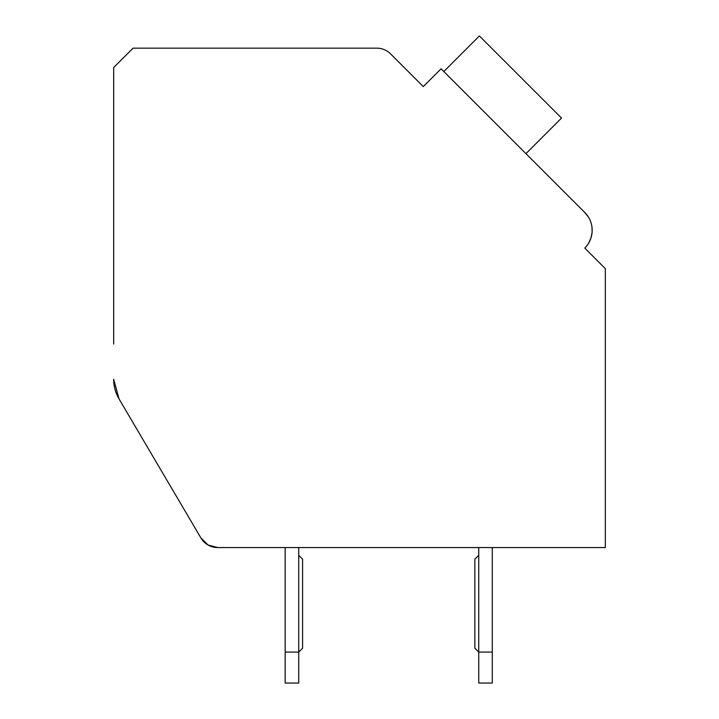 <?xml version="1.0" encoding="UTF-8"?>
<svg xmlns="http://www.w3.org/2000/svg" width="719" height="719" viewBox="0 0 719 719"><rect width="100%" height="100%" fill="white"/><g stroke="black" fill="none" stroke-linecap="round" stroke-linejoin="round"><path stroke-width="1.08" d="M217.65 547.554L285.173 547.554L217.65 547.554L285.173 547.554L217.65 547.554L285.173 547.554L217.65 547.554L285.173 547.554L217.65 547.554L285.173 547.554L217.65 547.554L285.173 547.554L217.65 547.554L285.173 547.554L217.65 547.554L285.173 547.554L217.65 547.554L285.173 547.554L217.65 547.554L208.043 545.002L200.969 538.028L119.03 398.919L113.674 379.273A38.709 38.709 0 0 0 119.03 398.919L200.969 538.028A19.359 19.359 0 0 0 217.65 547.554L605.326 547.554L605.326 268.627L584.799 248.1A25.165 25.165 0 0 0 584.799 212.509L441.08 68.799L423.284 86.595L390.525 53.835A19.359 19.359 0 0 0 376.846 48.164L133.033 48.164L113.674 67.523L113.674 344.059M200.969 538.028L119.03 398.919M432.865 77.014L423.284 86.595L391.81 55.111M528.681 156.391L584.799 212.509L588.34 216.967M590.739 221.964L591.081 222.998M591.98 227.24L592.114 231.869M592.061 232.588L591.009 237.836M590.991 237.917L588.627 243.166M588.897 252.207L584.799 248.1M525.94 153.659L561.53 118.069L479.402 35.95L443.821 71.54M492.281 547.554L605.326 547.554L492.281 547.554L605.326 547.554L492.281 547.554L605.326 547.554L492.281 547.554L605.326 547.554L492.281 547.554L605.326 547.554L492.281 547.554L605.326 547.554L492.281 547.554L605.326 547.554L492.281 547.554L605.326 547.554L492.281 547.554L605.326 547.554L492.281 547.554L492.281 683.05L478.737 683.05L478.737 547.554L298.718 547.554L478.737 547.554M492.281 652.079L478.737 652.079L474.864 648.205L474.864 559.166L478.737 555.302M298.718 683.05L285.173 683.05L285.173 652.079L298.718 652.079L298.718 683.05M298.718 555.302L302.591 559.166L302.591 648.205L298.718 652.079L298.718 547.554M285.173 547.554L285.173 652.079"/></g></svg>
